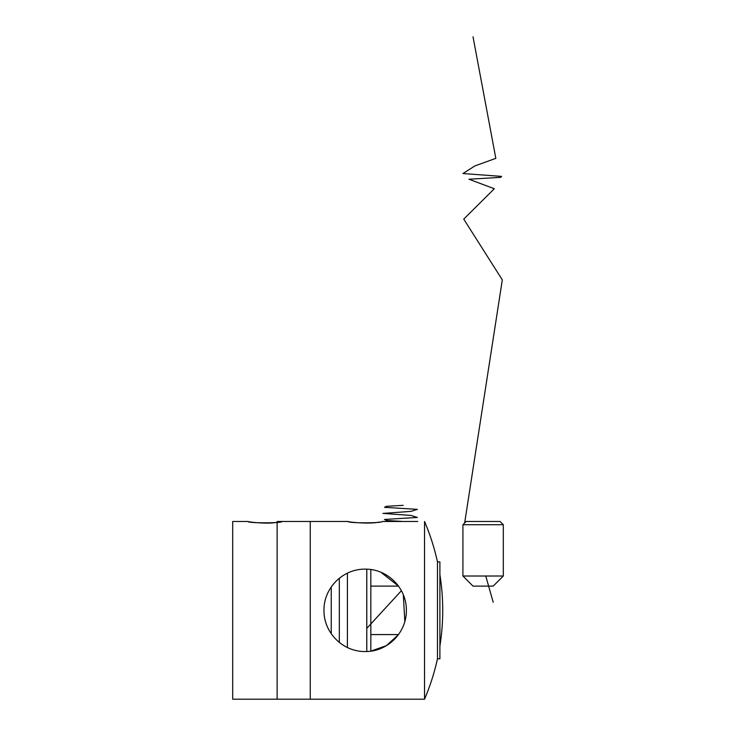 <?xml version="1.0" encoding="UTF-8"?>
<svg xmlns="http://www.w3.org/2000/svg" width="736" height="736" viewBox="0 0 736 736"><rect width="100%" height="100%" fill="white"/><g stroke="black" fill="none" stroke-linecap="round" stroke-linejoin="round"><path stroke-width="1.1" d="M331.246 586.969L331.246 633.714M339.324 578.266L339.324 642.418M347.401 573.169L347.401 647.505M370.824 569.535L370.824 651.148L386.455 645.619L398.489 634.579L370.824 634.579M277.122 610.337L277.122 699.2L310.242 699.2L310.242 521.484L277.122 521.484L277.122 610.337M437.469 561.872L437.469 561.872A226.182 226.182 0 0 0 424.534 521.484L424.534 699.2A226.182 226.182 0 0 0 437.469 658.794L439.898 658.812L439.898 561.872L437.469 561.872L437.469 658.812M403.144 505.328L386.354 506.34L384.477 507.343L417.422 509.367L410.872 511.382L382.941 513.406L410.872 515.421L417.422 517.445L384.477 519.46L386.345 520.472L403.144 521.484L382.14 521.484C383.189 523.25 347.18 523.259 348.211 521.484L281.971 521.484C283.029 523.25 247.011 523.259 248.041 521.484L232.696 521.484L232.696 699.2L424.534 699.2M248.041 521.484C247.25 521.824 267.453 524.382 277.122 522.284M348.211 521.484C347.272 522.072 371.064 524.372 379.261 521.99M370.824 586.104L398.489 586.104L380.926 572.277M323.978 610.337C323.693 587.944 342.838 568.873 365.093 569.14C387.513 568.818 406.603 587.917 406.373 610.254C406.677 632.702 387.568 651.802 365.24 651.544C342.866 651.838 323.702 632.813 323.978 610.337M382.14 572.801L381.598 572.562M403.144 521.484L417.735 521.484M462.916 524.713L466.146 521.484L500.075 521.484L503.304 524.713L462.916 524.713L462.916 576.012L503.304 576.012L503.304 524.713M503.304 576.012L493.212 586.104L473.018 586.104L462.916 576.012M366.786 628.351L401.396 590.714M403.319 594.78L404.828 621.497M389.602 577.171L391.957 579.039M396.198 583.234L398.305 585.856M493.212 602.26L485.751 576.012M464.646 522.992L502.311 279.892L463.744 219.116L494.316 188.738L468.906 179.234L500.784 177.339L501.566 176.392L462.944 173.54L474.849 165.94L495.834 158.35L473.018 36.8M366.786 569.176L366.786 651.507M439.898 645.996A226.182 226.182 0 0 0 439.898 574.687"/></g></svg>
